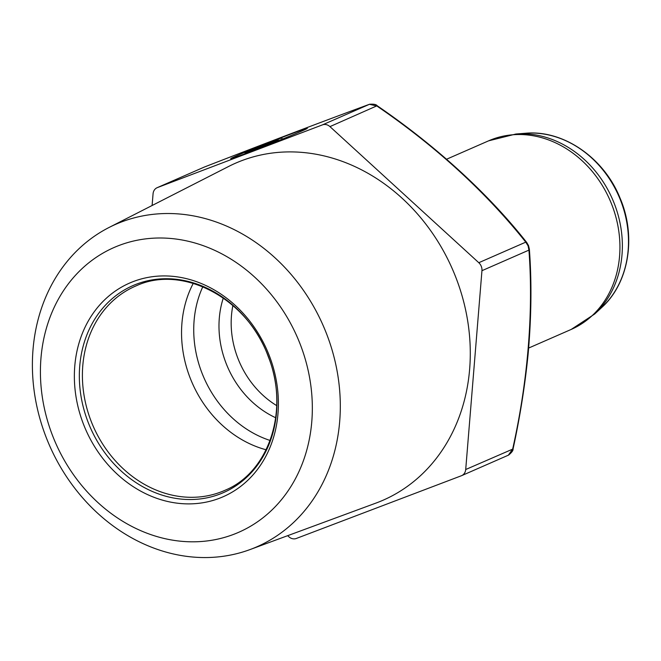 <?xml version="1.0" encoding="UTF-8"?>
<svg xmlns="http://www.w3.org/2000/svg" width="661" height="661" viewBox="0 0 661 661"><rect width="100%" height="100%" fill="white"/><g stroke="black" fill="none" stroke-linecap="round" stroke-linejoin="round"><path stroke-width="0.99" d="M301.697 131.076A41.18 0.917 -21.6 0 0 307.307 128.341A41.18 0.917 -21.6 0 0 279.223 138.513A41.18 0.917 -21.6 0 0 236.341 155.913A41.18 0.917 -21.6 0 0 230.73 158.657A41.18 0.917 -21.6 0 0 258.823 148.477A41.18 0.917 -21.6 0 0 301.697 131.076M251.13 549.159A176.016 149.386 -113.6 0 0 326.038 332.458A176.016 149.386 -113.6 0 0 121.566 221.922A176.016 149.386 -113.6 0 0 108.982 227.508A176.016 149.386 -113.6 0 0 49.509 445.448A176.016 149.386 -113.6 0 0 249.99 549.58A176.016 149.386 -113.6 0 0 251.13 549.159M249.99 549.58L375.894 503.112A183.956 156.12 -113.6 0 0 377.084 502.666A183.956 156.12 -113.6 0 0 455.371 276.199A183.956 156.12 -113.6 0 0 241.686 160.681A183.956 156.12 -113.6 0 0 228.532 166.514L108.982 227.508M233.581 534.394A155.434 131.919 -113.6 0 0 299.73 343.026A155.434 131.919 -113.6 0 0 119.17 245.421A155.434 131.919 -113.6 0 0 53.02 436.781A155.434 131.919 -113.6 0 0 233.581 534.394M83.823 425.081A116.625 98.976 -113.6 0 0 219.303 498.32A116.625 98.976 -113.6 0 0 268.936 354.734A116.625 98.976 -113.6 0 0 133.456 281.495A116.625 98.976 -113.6 0 0 83.823 425.081M508.375 455.173L512.696 448.943C529.04 375.737 533.22 306.787 528.932 250.114L528.081 245.859L525.776 242.141C488.776 195.706 439.391 148.659 376.927 106.041L369.458 104.298C320.998 122.128 273.092 140.33 204.365 167.035L157.376 187.6A8.576 7.279 -113.6 0 0 157.095 187.716A8.576 7.279 -113.6 0 0 153.063 193.83L152.104 205.505M465.708 469.517L513.06 448.959C519.984 417.041 525.008 385.355 528.139 353.916C531.403 317.057 531.816 282.148 529.37 249.189A3.429 1.727 -3.8 0 1 528.932 250.114L481.952 270.688L465.708 469.517A8.576 7.279 -113.6 0 1 461.675 475.631A8.576 7.279 -113.6 0 1 461.395 475.746L296.302 538.475A8.576 7.279 -113.6 0 1 288.824 536.732L287.667 535.674M481.952 270.688A8.576 7.279 -113.6 0 0 478.795 262.706L329.946 126.615A8.576 7.279 -113.6 0 0 322.469 124.863L157.376 187.6M157.095 187.716L204.381 167.026A3.429 0.95 -111.2 0 1 204.381 167.026L203.753 167.299M461.675 475.631L508.631 455.065C511.812 452.43 513.291 450.397 513.06 448.959M252.709 150.477L277.835 140.405L249.561 151.072L245.074 153.154L252.833 150.791M253.229 149.469L278.033 139.554L253.287 149.609M281.801 137.885L260.707 146.188L281.801 137.885L282.305 139.165M274.216 141.223L274.398 141.661M278.033 139.554L278.488 140.702M281.702 137.942L282.197 139.207M88.5 423.197A112.973 95.878 -113.6 0 0 219.138 494.362A112.973 95.878 -113.6 0 0 268.341 356.444A112.973 95.878 -113.6 0 0 267.804 355.056A112.973 95.878 -113.6 0 0 137.166 283.9A112.973 95.878 -113.6 0 0 87.954 421.809A112.973 95.878 -113.6 0 0 88.5 423.197M91.433 421.982A111.461 94.597 -113.6 0 0 225.806 489.933L225.806 489.933C269.3 471.599 289.692 409.523 268.201 356.461C247.429 298.309 182.667 264.4 136.406 285.742L136.406 285.742A111.461 94.597 -113.6 0 0 90.904 420.611A111.461 94.597 -113.6 0 0 91.433 421.982M266.119 449.777A109.701 93.102 66.4 0 1 191.054 380.215A109.701 93.102 66.4 0 1 190.442 378.712A109.701 93.102 66.4 0 1 193.26 283.346M270.109 440.466A105.107 89.202 66.4 0 1 202.844 375.192A105.107 89.202 66.4 0 1 202.258 373.754A105.107 89.202 66.4 0 1 202.811 286.734M275.728 417.76A90.375 76.701 66.4 0 1 226.814 365.136A90.375 76.701 66.4 0 1 226.318 363.897A90.375 76.701 66.4 0 1 223.302 298.012M276.719 405.631A85.781 72.801 66.4 0 1 238.604 360.113A85.781 72.801 66.4 0 1 238.134 358.931A85.781 72.801 66.4 0 1 232.887 305.506M601.708 307.514C628.991 283.065 636.642 236.489 619.985 197.92C603.823 157.615 563.122 129.639 525.421 133.266A99.158 84.154 66.4 0 1 619.654 198.085A99.158 84.154 66.4 0 1 620.448 200.035A99.158 84.154 66.4 0 1 601.708 307.514L594.702 314A102.422 86.93 -113.6 0 0 614.614 204.406A102.422 86.93 -113.6 0 0 614.061 202.985A102.422 86.93 -113.6 0 0 515.91 134.018L488.603 140.834A102.942 87.368 -113.6 0 1 491.999 139.438A102.942 87.368 -113.6 0 1 612.144 205.521A102.942 87.368 -113.6 0 1 571.178 329.442L594.702 314M528.081 245.859L528.544 245.636L526.718 242.471A3.429 1.603 -39 0 0 525.776 242.141L478.795 262.706M329.946 126.615L377.167 105.719C376.225 104.421 373.68 103.934 369.532 104.264L369.532 104.264A3.429 2.537 -110.2 0 1 369.681 104.215M204.381 167.026L204.381 167.026C269.432 141.727 324.477 120.806 369.532 104.264A3.429 2.537 -110.2 0 0 369.458 104.298L322.469 124.863M277.364 140.628L277.546 141.082M528.66 348.05L571.178 329.442M446.613 159.21L488.603 140.834M525.421 133.266L515.91 134.018M529.37 249.189L528.544 245.636M526.718 242.471C490.156 196.02 438.441 147.618 377.167 105.719M245.074 153.154L245.272 153.666M277.835 140.405L278.025 140.892"/></g></svg>
